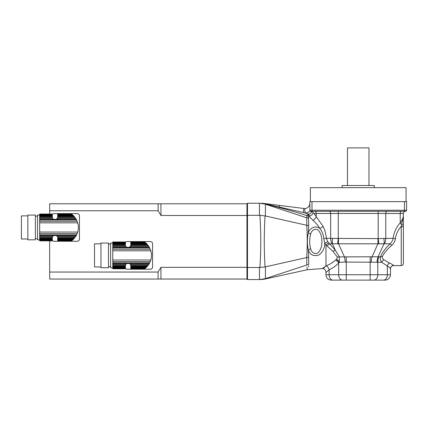 <?xml version="1.0" encoding="UTF-8"?>
<svg xmlns="http://www.w3.org/2000/svg" width="428" height="428" viewBox="0 0 428 428"><rect width="100%" height="100%" fill="white"/><g stroke="black" fill="none" stroke-linecap="round" stroke-linejoin="round"><path stroke-width="0.64" d="M49.675 240.868L49.675 272.053L158.109 272.053L158.109 279.04L246.951 279.04L246.951 267.334L247.491 267.5L247.491 279.58L246.951 279.04L246.951 203.787L158.109 203.787L158.109 210.774L49.675 210.774L49.675 214.005M158.109 272.053L160.944 267.334L246.951 267.334L246.951 215.493L247.491 215.327L247.491 267.5L259.908 267.489C261.059 250.107 261.059 232.725 259.908 215.343L259.443 215.327L259.443 203.252L262.343 203.321A4.301 2.718 -90 0 0 261.845 203.252L263.225 203.337L261.845 203.252M259.443 215.327L247.491 215.327L247.491 203.252L246.951 203.787L246.951 215.493L160.944 215.493L158.109 210.774M247.491 203.252L259.443 203.252M247.491 279.58L259.443 279.58L259.443 267.5M259.908 267.489L265.419 266.853L265.419 278.633L259.908 279.58C261.059 279.58 261.059 279.58 259.908 279.58L259.443 279.58M259.908 215.343L265.066 215.905C264.001 232.912 264.001 249.915 265.066 266.922M259.908 203.252L265.066 204.081L306.764 217.815L306.972 215.653C298.177 212.786 288.964 210.089 279.329 207.559L264.44 203.712L265.066 204.081L260.593 203.252M265.419 266.853L306.764 257.544C307.384 246.769 307.384 236.015 306.764 225.283L265.066 215.905M262.524 203.364L263.14 203.45M265.066 278.746C264.001 279.361 264.001 279.361 265.066 278.746C264.001 279.361 264.001 279.361 265.066 278.746C264.001 279.361 264.001 279.361 265.066 278.746M265.419 278.633L306.764 265.012C307.384 271.282 307.384 271.282 306.764 265.012L306.769 265.05M306.956 267.035L307.24 269.731L264.253 279.2L260.786 279.58M306.764 265.012L308.684 264.675C307.983 271.208 307.983 271.208 308.684 264.675L308.684 257.255L306.764 257.544L306.769 265.012M308.684 225.572L308.454 215.937L308.684 218.152L306.764 217.815L306.769 225.283L308.684 225.572L308.304 232.891C309.433 228.29 315.329 225.058 319.748 228.392C317.876 225.224 315.58 222.523 312.863 220.286L308.877 215.969L306.972 215.653L307.62 213.786L309.032 214.027C310.391 213.952 311.113 213.23 311.188 211.86L310.926 211.314A1.075 1.075 0 0 1 309.845 210.239L309.877 210.512M268.281 203.99L268.014 203.958M264.44 203.712A2.151 0.471 103.9 0 0 264.579 203.669A4.301 0.829 -82.6 0 0 264.381 203.487L304.79 208.613L303.778 208.58L303.334 212.523L263.279 203.428A4.301 0.337 -82.6 0 0 263.225 203.337M263.279 203.428L262.343 203.321M323.573 268.645L322.509 268.468L326.077 265.879C329.721 264.434 332.904 262.492 335.632 260.047L336.467 259.325L337.425 257.175L333.016 251.397L325.97 244.96L324.734 243.297C324.654 248.331 322.701 252.22 318.876 254.97C313.676 256.634 310.15 254.96 308.304 249.936C307.063 244.26 307.063 238.578 308.304 232.891A4.301 1.316 -155.9 0 1 310.648 234.191C309.332 239.011 309.332 243.826 310.648 248.641C311.124 252.365 315.773 255.516 318.807 252.028C321.037 248.978 322.059 245.431 321.861 241.397C322.054 237.374 321.032 233.838 318.801 230.794C315.778 227.322 311.124 230.462 310.648 234.191M310.648 248.641A4.301 1.316 -24.1 0 1 308.304 249.936L308.684 257.255M308.465 266.788L308.567 265.831M279.329 207.559L279.516 206.89A4.301 0.514 -82.6 0 0 279.313 205.419M310.204 211.041L309.845 210.239L310.204 211.041A9.678 9.678 0 0 1 305.046 212.909L303.334 212.523M304.79 208.613A5.377 5.377 0 0 0 309.845 203.252A5.377 5.377 0 0 1 304.79 208.613A5.377 5.377 0 0 0 309.845 203.252A5.377 5.377 0 0 1 304.79 208.613L305.046 212.909L307.62 213.786M325.97 244.96L325.97 265.922M308.454 215.937L308.609 213.995M309.845 210.239L309.845 201.636L406.6 201.636L406.6 210.239A1.075 1.075 0 0 1 405.525 211.314L310.921 211.314A1.075 1.075 0 0 1 309.845 210.239L404.449 210.239L404.449 201.636M314.698 211.314A2.151 1.519 -90 0 1 316.217 213.465L313.965 213.465L323.103 226.353A4.301 1.755 -26.6 0 1 319.748 228.392C322.059 231.184 323.418 234.603 323.83 238.647L324.734 243.297A4.301 0.412 -27.8 0 1 327.821 241.831L329.571 243.805A4.301 0.503 -45.3 0 0 327.238 245.849M323.103 226.353C324.841 229.991 325.927 233.972 326.366 238.3L330.667 238.3L330.667 213.465L316.217 213.465L316.217 217.033A4.301 2.52 -46.3 0 1 312.863 220.286M313.965 213.465L313.141 212.796C312.456 214.819 311.033 215.878 308.877 215.969L309.032 214.027M323.252 268.554L325.253 266.628M326.077 265.879A4.301 2.894 -114.5 0 1 329.116 269.79L325.97 272.508L325.97 271.748M326.066 244.714L328.677 242.981M313.146 212.796L312.381 211.86L311.188 211.86M312.381 211.86L311.188 211.33M327.821 241.831L326.366 238.3A4.301 0.396 -5.3 0 1 323.83 238.647M335.632 260.047A4.301 2.45 -136.1 0 1 338.671 263.027C335.916 265.884 332.733 268.142 329.116 269.79L329.116 274.744L338.671 274.744L338.671 263.027L339.276 262.054L339.345 256.902L380.594 256.763C381.979 252.959 385.109 248.641 389.988 243.805C391.706 242.328 392.76 240.493 393.145 238.3C393.872 232.399 396.232 227.241 400.228 222.833C402.176 220.099 403.224 217.82 403.374 216.001L403.374 263.455C403.246 264.761 402.529 265.478 401.223 265.606L401.223 226.342L403.374 216.001L403.374 238.605M336.344 259.432A4.301 2.29 -134.2 0 1 339.179 262.316L339.26 262.332A8.603 5.585 96.7 0 0 339.276 262.054A4.301 2.311 -135.5 0 0 336.467 259.325M337.425 257.175A4.301 2.365 155.5 0 1 339.345 256.902L335.349 250.241L332.481 243.88A8.603 4.296 -71.6 0 1 332.69 238.375L377.961 238.615L393.145 238.3A3.226 0.364 6.5 0 0 395.429 238.669C395.012 241.344 393.781 243.569 391.738 245.346C386.853 249.62 383.723 253.43 382.348 256.779C382.161 258.009 382.702 259.02 383.964 259.812L389.603 263.097C392.187 264.301 393.551 265.109 393.701 265.521A3.226 3.215 0 0 0 390.475 268.736C390.384 268.292 389.336 267.372 387.324 265.986L381.68 262.268C380.299 260.486 379.936 258.651 380.594 256.763A3.226 1.974 19.6 0 1 382.348 256.779M391.738 245.346A3.226 0.369 45.4 0 0 389.988 243.805L329.571 243.805L335.349 250.241A4.301 1.295 142.1 0 0 333.016 251.397M342.475 280.115A5.377 3.799 90 0 1 338.671 274.744L370.166 274.744L370.166 280.115L383.525 280.115L331.347 280.115A5.377 5.377 0 0 1 325.97 274.744L325.97 272.508C325.863 270.614 324.959 269.298 323.252 268.559M403.374 225.684A2.151 1.172 180 0 0 401.737 224.545A3.226 1.808 42.7 0 1 400.228 222.833L400.228 213.465L403.374 213.465A2.151 2.151 0 0 1 405.525 211.314A2.151 2.151 0 0 0 403.374 213.465A2.151 2.151 0 0 1 405.525 211.314A2.151 2.151 0 0 0 403.374 213.465L403.374 216.001M332.08 243.805A8.603 6.083 -90 0 1 330.667 238.3L332.69 238.375M383.964 259.812A3.226 1.953 -49.5 0 0 381.68 262.268L345.289 262.064A8.603 0.786 82.8 0 0 344.497 257.003L338.484 243.676L338.484 238.615M345.289 262.064L339.26 262.332M403.374 227.68A2.151 1.338 180 0 0 401.223 226.342C397.965 230.002 396.034 234.116 395.429 238.669M337.537 243.858L338.27 238.605L338.27 213.465L330.667 213.465A2.151 1.519 90 0 0 329.148 211.314M385.098 280.115L383.525 280.115A5.377 3.799 -90 0 0 387.324 274.744L390.475 274.744L390.475 268.736L390.475 274.744A5.377 5.377 0 0 1 385.098 280.115M378.903 243.858L378.175 238.605L378.175 213.465L338.27 213.465L338.27 211.314M371.156 262.064A8.603 0.786 97.2 0 1 371.948 257.003L377.961 243.676L377.961 238.615M389.603 263.097A3.226 2.151 -63.7 0 0 387.324 265.986L387.324 274.744L370.166 274.744L370.166 256.891M377.18 262.332A8.603 5.585 83.3 0 1 378.122 256.827L383.959 243.88A8.603 4.296 -108.4 0 0 383.755 238.375M310.38 201.636L310.38 187.662L406.065 187.662L406.065 201.636M342.095 187.662L342.095 185.511L374.35 185.511L374.35 187.662M347.472 185.511L347.472 147.885L368.973 147.885L368.973 185.511M145.953 267.73L130.791 267.73L130.791 267.243L146.472 267.243L145.071 268.463L145.45 268.163L130.791 268.163L130.791 268.688L144.621 268.8L145.071 268.463L130.791 268.463M144.589 268.821L130.791 268.821L144.771 268.688M130.791 267.73L130.791 268.163M146.472 267.243L147.082 266.623L130.791 266.623L130.791 267.243M147.082 266.623L147.655 265.97L130.791 265.97L130.791 266.623M147.655 265.97L148.281 265.173L130.722 265.173L130.791 265.97M125.415 268.688L112.783 268.8L125.415 268.688L112.783 268.463L112.783 268.163L125.415 268.163L125.415 267.73L112.783 267.73L112.783 267.243L125.415 267.243L125.415 266.623L112.783 266.623L112.783 265.97L125.415 265.97L125.805 264.37L126.699 263.471L129.507 263.471L130.401 264.37L148.832 264.37L148.281 265.173M130.401 264.37L130.722 265.173M148.832 264.37L149.372 263.471L129.507 263.471A2.686 2.686 0 0 1 130.749 265.312L130.749 265.312M130.749 245.474L130.749 245.474A2.686 2.686 0 0 1 130.722 245.608L129.507 247.309L126.699 247.309L125.805 246.41L112.783 246.41L112.783 265.97M151.469 254.815A12.738 12.738 0 0 1 151.469 255.965M147.082 244.158L145.953 243.051L130.791 243.051L130.791 244.158L147.082 244.158L147.655 244.811L130.791 244.811L130.722 245.608L148.281 245.608L148.832 246.41L130.401 246.41A2.686 2.686 0 0 1 129.507 247.309L149.372 247.309L148.832 246.41M146.472 243.537L130.791 243.537M145.953 243.051L145.45 242.617L130.791 242.617L130.791 243.051M130.791 242.318L144.621 241.981L145.45 242.617L145.071 242.318L130.791 242.318L130.791 242.617M144.771 242.093L130.791 242.093M144.589 241.959L130.791 241.981M148.281 245.608L147.655 244.811M130.791 244.811L130.791 244.158M112.783 243.029L110.633 243.029L110.633 267.751L112.783 267.751L112.783 268.163M125.415 243.537L112.783 243.537L112.783 243.051L125.415 243.051L125.415 244.158L112.783 244.158L112.783 246.41M125.415 243.051L125.415 242.617L112.783 242.617L112.783 243.051M112.783 242.617L112.783 242.318L125.415 242.318L125.415 242.617M125.415 242.318L112.783 242.318M112.783 242.093L125.415 242.093M125.415 241.981L112.783 241.981M112.783 268.8L125.415 268.821M125.415 268.163L125.415 268.463M125.415 267.243L125.415 267.73M112.783 266.623L112.783 267.243M125.415 265.97L125.415 266.623M125.479 265.173L112.783 265.173M125.805 264.37L112.783 264.37M149.372 247.309L150.833 250.787C151.699 253.858 151.699 256.928 150.833 259.994L149.372 263.471M125.805 246.41L125.479 245.608L112.783 245.608M125.479 245.608L125.415 244.811L112.783 244.811M125.415 244.158L125.415 244.811M112.783 243.537L112.783 244.158M108.482 243.029L108.482 267.751L100.954 267.751L100.954 243.029L108.482 243.029M100.954 266.949L94.508 266.949L94.508 243.832L100.954 243.832M125.415 242.366A2.151 2.151 0 0 1 127.079 241.574L150.41 241.574A2.151 2.151 0 0 1 152.561 243.725L152.561 267.056A2.151 2.151 0 0 1 150.41 269.207L127.079 269.207A2.151 2.151 0 0 1 125.415 268.415M72.846 239.782L57.684 239.782L57.684 239.295L73.37 239.295L71.963 240.515L72.343 240.21L57.684 240.21L57.684 240.739L71.513 240.846L71.963 240.515L57.684 240.515M71.481 240.868L57.684 240.868L71.663 240.739M57.684 239.782L57.684 240.21M73.37 239.295L73.974 238.669L57.684 238.669L57.684 239.295M73.974 238.669L74.552 238.016L57.684 238.016L57.684 238.669M74.552 238.016L75.173 237.224L57.62 237.224L57.684 238.016M52.307 240.739L39.676 240.846L52.307 240.739L39.676 240.515L39.676 240.21L52.307 240.21L52.307 239.782L39.676 239.782L39.676 239.295L52.307 239.295L52.307 238.669L39.676 238.669L39.676 238.016L52.307 238.016L52.698 236.417L53.591 235.523L56.4 235.523L57.293 236.417L75.729 236.417L75.173 237.224M57.293 236.417L57.62 237.224M75.729 236.417L76.27 235.523L56.4 235.523A2.686 2.686 0 0 1 57.646 237.358L57.646 237.358M57.646 217.52L57.646 217.52A2.686 2.686 0 0 1 57.62 217.654L56.4 219.355L53.591 219.355L52.698 218.462L39.676 218.462L39.676 238.016M78.367 226.861A12.738 12.738 0 0 1 78.367 228.017M73.974 216.204L72.846 215.097L57.684 215.097L57.684 216.204L73.974 216.204L74.552 216.862L57.684 216.862L57.62 217.654L75.173 217.654L75.729 218.462L57.293 218.462A2.686 2.686 0 0 1 56.4 219.355L76.27 219.355L75.729 218.462M73.37 215.584L57.684 215.584M72.846 215.097L72.343 214.669L57.684 214.669L57.684 215.097M57.684 214.364L71.513 214.027L72.343 214.669L71.963 214.364L57.684 214.364L57.684 214.669M71.663 214.139L57.684 214.139M71.481 214.005L57.684 214.027M75.173 217.654L74.552 216.862M57.684 216.862L57.684 216.204M39.676 215.075L37.525 215.075L37.525 239.803L39.676 239.803M52.307 215.584L39.676 215.584L39.676 215.097L52.307 215.097L52.307 216.204L39.676 216.204L39.676 218.462M52.307 215.097L52.307 214.669L39.676 214.669L39.676 215.097M39.676 214.669L39.676 214.364L52.307 214.364L52.307 214.663M52.307 214.364L39.676 214.364M39.676 214.139L52.307 214.139M52.307 214.027L39.676 214.027M39.676 240.846L52.307 240.868M52.307 240.21L52.307 240.515M39.676 239.782L39.676 240.21M52.307 239.295L52.307 239.782M39.676 238.669L39.676 239.295M52.307 238.016L52.307 238.669M52.377 237.224L39.676 237.224M52.698 236.417L39.676 236.417M76.27 219.355L77.725 222.838C78.592 225.904 78.592 228.975 77.725 232.04L76.27 235.523M52.698 218.462L52.377 217.654L39.676 217.654M52.377 217.654L52.307 216.862L39.676 216.862M52.307 216.204L52.307 216.862M39.676 215.584L39.676 216.204M35.374 215.075L35.374 239.803L27.852 239.803L27.852 215.075L35.374 215.075M27.852 238.995L21.4 238.995L21.4 215.883L27.852 215.883M52.307 214.417A2.151 2.151 0 0 1 53.976 213.626L77.302 213.626A2.151 2.151 0 0 1 79.453 215.776L79.453 239.102A2.151 2.151 0 0 1 77.302 241.253L53.976 241.253A2.151 2.151 0 0 1 52.307 240.461M49.675 210.774L49.675 203.787L158.109 203.787M158.109 279.04L49.675 279.04L49.675 272.053M160.944 215.493L160.944 203.787M160.944 279.04L160.944 267.334M265.419 204.199L265.419 215.974M322.509 268.468A3.226 3.215 180 0 1 323.183 268.49M311.991 201.636L311.991 211.314M331.347 280.115A5.377 5.377 0 0 1 325.97 274.744L329.116 274.744A5.377 3.799 90 0 0 332.92 280.115M404.449 211.314L404.449 210.239L406.6 210.239M346.273 256.891L346.273 280.115M401.748 211.314A2.151 1.519 90 0 0 400.228 213.465L378.175 213.465L378.175 211.314M384.365 243.805A8.603 6.083 -90 0 0 385.772 238.3L385.772 213.465A2.151 1.519 90 0 1 387.297 211.314M393.701 265.521L393.701 265.606C391.738 265.793 390.668 266.869 390.475 268.827M379.181 256.763A8.603 6.083 90 0 0 377.769 262.268L377.769 274.744A5.377 3.799 -90 0 1 373.97 280.115M126.699 263.471L112.783 263.471M149.698 262.867L112.783 262.867M150.292 261.556L112.783 261.556M150.833 259.994L112.783 259.994M150.833 250.787L112.783 250.787M150.292 249.224L112.783 249.224M149.698 247.914L112.783 247.914M126.699 247.309L112.783 247.309M53.591 235.523L39.676 235.523M76.591 234.919L39.676 234.919M77.184 233.608L39.676 233.608M77.725 232.04L39.676 232.04M77.725 222.838L39.676 222.838M77.184 221.271L39.676 221.271M76.591 219.96L39.676 219.96M53.591 219.355L39.676 219.355M307.24 269.731L322.509 268.543M401.223 265.606L393.701 265.606M110.633 244.104L108.482 244.104M110.633 266.676L108.482 266.676M37.525 216.151L35.374 216.151M37.525 238.728L35.374 238.728"/></g></svg>
